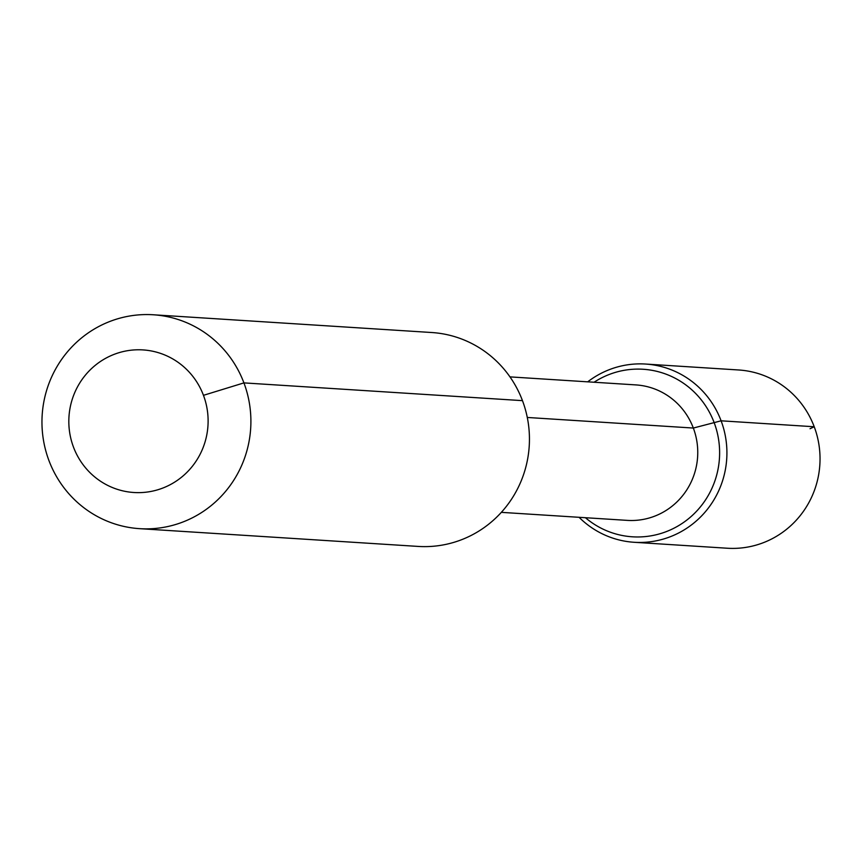 <?xml version="1.0" encoding="UTF-8"?>
<svg xmlns="http://www.w3.org/2000/svg" width="863" height="863" viewBox="0 0 863 863"><rect width="100%" height="100%" fill="white"/><g stroke="black" fill="none" stroke-linecap="round" stroke-linejoin="round"><path stroke-width="1.29" d="M113.441 354.628A71.446 69.644 93.6 0 1 207.271 432.083A71.446 69.644 93.6 0 1 94.693 476.915A71.446 69.644 93.6 0 1 113.441 354.628M608.393 374.801A83.948 81.823 93.6 0 1 643.129 369.267A83.948 81.823 93.6 0 1 719.451 458.242A83.948 81.823 93.6 0 1 632.45 536.808A83.948 81.823 93.6 0 1 585.416 517.703A83.948 81.823 93.6 0 0 690.929 516.689A83.948 81.823 93.6 0 0 708.102 409.86A83.948 81.823 93.6 0 0 608.393 374.801A83.948 81.823 93.6 0 0 594.057 382.244A83.948 81.823 93.6 0 1 608.393 374.801M509.968 376.883L635.912 384.909A67.875 66.16 93.6 0 1 697.617 456.851A67.875 66.16 93.6 0 1 627.272 520.378L501.338 512.352M153.247 314.768L431.791 332.525A107.163 104.455 93.6 0 1 529.224 446.117A107.163 104.455 93.6 0 1 418.167 546.419L139.612 528.663A107.163 104.455 93.6 0 1 43.15 438.199A107.163 104.455 93.6 0 1 108.889 321.845A107.163 104.455 93.6 0 1 153.247 314.768A107.163 104.455 93.6 0 1 250.68 428.361A107.163 104.455 93.6 0 1 139.612 528.663M587.714 381.834A89.299 87.044 93.6 0 1 608.577 369.947A89.299 87.044 93.6 0 1 645.546 364.046L738.652 369.979A89.299 87.044 93.6 0 1 819.85 464.639A89.299 87.044 93.6 0 1 727.293 548.232L634.186 542.288A89.299 87.044 93.6 0 1 579.084 517.304M645.546 364.046A89.299 87.044 93.6 0 1 726.732 458.706A89.299 87.044 93.6 0 1 634.186 542.288M203.463 395.33L243.916 382.892L522.471 400.648M527.293 417.465L693.334 428.048L721.101 420.81L814.219 426.754L721.101 420.81L714.165 422.622L721.101 420.81L814.219 426.754L810.033 428.738"/></g></svg>
